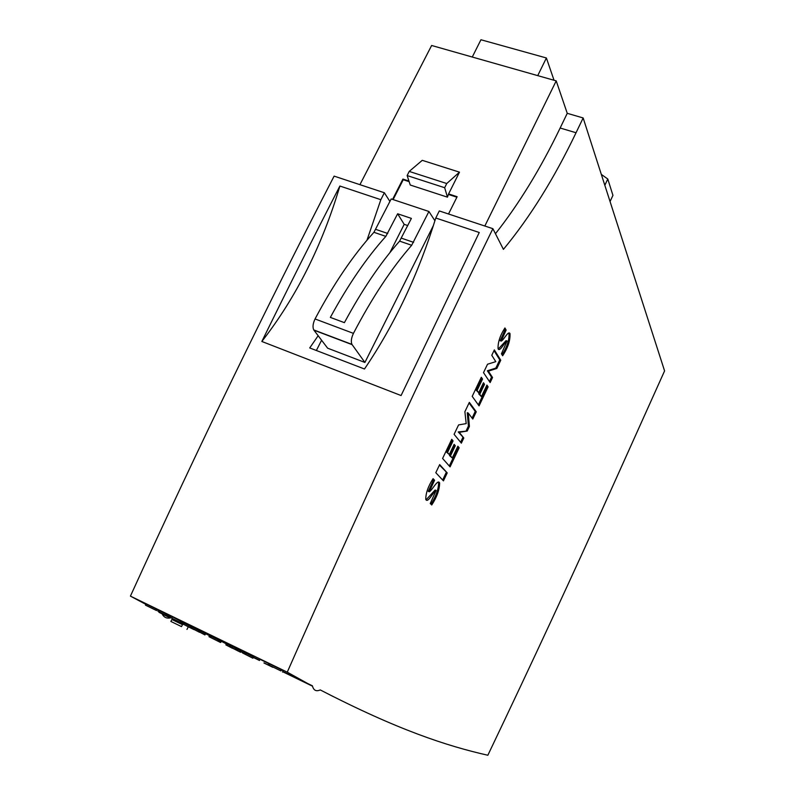 <?xml version="1.0" encoding="UTF-8"?>
<svg xmlns="http://www.w3.org/2000/svg" width="795" height="795" viewBox="0 0 795 795"><rect width="100%" height="100%" fill="white"/><g stroke="black" fill="none" stroke-linecap="round" stroke-linejoin="round"><path stroke-width="1.19" d="M472.27 57.031L480.945 39.75L546.394 57.975L554.026 80.255M583.152 117.958L576.047 132.745C554.145 178.487 529.927 217.363 503.424 249.362L492.88 228.682C425.275 367.071 356.736 514.892 287.263 672.163L312.514 686.204C313.677 690.448 316.261 691.68 320.256 689.921C397.937 730.048 446.959 745.988 487.852 755.25C532.123 662.553 573.632 573.106 612.398 486.898L664.58 370.907L583.152 117.958L567.252 113.317L556.212 80.881L431.635 45.484L359.926 184.669M333.503 696.708L329.289 694.572M242.644 652.536L240.895 651.721M467.222 431.049L469.408 426.448L468.295 413.082L472.796 419.064L476.255 411.79L469.338 402.379L464.886 411.701L466.198 423.616L458.586 424.918L454.104 434.318L461.348 443.163L463.803 438.005L459.242 432.331L467.222 431.049L458.228 431.933L459.242 432.331M501.436 353.805L502.639 355.772C507.955 347.703 510.41 340.29 509.983 333.532C508.144 330.511 503.841 340.091 501.198 341.095L506.137 330.044L504.934 327.967C500.015 335.56 497.73 342.536 498.097 348.906C500.025 352.076 504.298 342.496 507.041 341.025L501.436 353.805M450.079 466.884L459.152 447.784L457.86 446.224L452.266 457.98L450.467 455.903L455.306 445.737L454.134 444.345L449.284 454.541L447.535 452.524L453.071 440.907L451.729 439.297L442.586 458.467L450.079 466.884M479.067 405.867L488.11 386.847L486.918 385.088L481.432 396.635L479.783 394.29L484.533 384.313L483.469 382.743L478.699 392.75L477.099 390.474L482.535 379.066L481.313 377.257L472.21 396.357L479.067 405.867M443.441 480.866L447.217 472.906L439.665 464.598L435.799 472.707L443.441 480.866M496.845 368.453L500.751 360.224L494.351 349.899L491.777 355.295L495.792 361.655L487.524 364.229L483.509 372.636L490.137 382.574L492.542 377.506L488.378 371.146L496.845 368.453L495.841 368.085L487.365 370.778L488.378 371.146M430.254 503.513L431.745 504.974C436.922 497.054 439.546 489.72 439.625 482.972C437.816 478.679 432.45 490.068 429.3 491.777L434.577 480.24L433.076 478.679C428.227 486.172 425.782 493.059 425.762 499.33C427.571 503.901 433.066 492.095 436.117 490.455L430.254 503.513M397.639 213.776L385.833 236.393C366.495 257.918 348.001 284.918 330.352 317.404L344.404 322.651C362.023 289.986 380.417 262.817 399.607 241.123L411.393 218.396L397.639 213.776L404.188 224.349L389.868 252.691M434.925 220.762L428.922 211.48L411.681 245.277C391.359 268.541 371.941 297.906 353.437 333.373C351.281 337.984 350.784 341.661 351.956 344.404L364.905 362.45L433.474 225.353M428.922 211.48L391.2 198.949L373.938 232.299C353.219 255.106 333.592 283.994 315.049 318.954C312.902 323.505 312.475 327.162 313.747 329.925L327.639 348.19L364.905 362.45M448.589 193.93L459.48 172.167L422.264 160.332L409.216 171.422L407.139 175.566L410.25 185.026L447.456 197.16L448.589 193.93L457.135 196.713L448.519 213.994M556.212 80.881L484.831 226.018M392.581 199.406L402.926 179.074L408.938 181.031M393.128 199.585L403.224 179.73L402.926 179.074M403.224 179.73L409.147 181.667M448.748 194.556L456.887 197.2M316.37 350.496L321.578 340.24M492.88 228.682L439.297 210.943L435.779 218.009C418.279 274.454 394.509 324.787 364.478 368.999L309.722 347.942L318.149 335.728M576.047 132.745L560.147 128.025L567.252 113.317M560.147 128.025C540.56 168.659 518.996 203.898 495.454 233.73M339.882 186.03C314.025 236.284 288.019 288.098 261.843 341.472C296.187 297.34 322.194 245.526 339.882 186.03L380.845 199.694L384.363 192.758L334.119 176.122C266.275 307.168 198.372 447.168 130.42 596.121L145.853 604.369M384.363 192.758L389.928 201.483M287.263 672.163L130.42 596.121M261.843 341.472L401.078 395.542L479.246 232.498L435.779 218.009M312.425 685.817L282.831 671.457M259.587 660.178L253.386 657.167M242.882 652.069L241.133 651.224M170.865 621.432L171.879 619.504L182.512 624.671L181.498 626.599L170.865 621.432L181.498 626.599M162.17 613.979C163.969 617.476 166.851 618.758 170.826 617.814M380.845 199.694L366.962 240.249M459.48 172.167L446.75 183.526L409.216 171.422M446.75 183.526L444.673 187.719L447.456 197.16M444.673 187.719L407.139 175.566M407.815 225.571L404.188 224.349M486.61 385.734L488.11 386.847M487.106 386.469L478.352 404.884M483.161 383.389L483.529 383.935L478.779 393.913L481.432 396.635M478.779 393.913L479.783 394.29M483.529 383.935L484.533 384.313M480.995 377.913L481.522 378.688L476.086 390.087L478.699 392.75M476.086 390.087L477.099 390.474M481.522 378.688L482.535 379.066M457.612 446.74L459.152 447.784M458.149 447.386L449.304 466.009M453.895 444.862L454.293 445.339L449.453 455.505L452.266 457.98M449.453 455.505L450.467 455.903M454.293 445.339L455.306 445.737M451.481 439.814L452.057 440.5L446.522 452.116L449.284 454.541M446.522 452.116L447.535 452.524M452.057 440.5L453.071 440.907M439.446 465.065L447.217 472.906M446.214 472.498L442.646 480.021M504.527 328.653L506.137 330.044M505.123 329.687L500.184 340.727L501.118 340.379M508.88 333.045L508.979 333.165C509.466 339.634 507.15 346.829 502.023 354.769M507.041 341.025L506.027 340.667L498.227 349.084M494.013 350.615L499.757 359.857L500.751 360.224M499.757 359.857L495.841 368.085M487.365 370.778L491.548 377.128L492.542 377.506M491.548 377.128L489.452 381.54M468.295 413.082L467.281 412.694L468.404 426.06L469.408 426.448M468.404 426.06L466.228 430.661M469.05 402.976L475.251 411.403L476.255 411.79M475.251 411.403L472.071 418.1M458.228 431.933L463.803 438.005M462.799 437.608L460.603 442.239M432.838 479.077L434.577 480.24M433.563 479.822L428.276 491.36L429.31 490.913M438.343 482.138L438.611 482.565C438.582 489.154 436.028 496.368 430.96 504.199M436.117 490.455L435.113 490.038L426.08 499.826M601.318 174.393L607.787 179.014L604.826 185.295M607.787 179.014L612.945 195.381L610.053 201.542M187.898 627.633L186.964 629.421M537.738 75.624L546.394 57.975M163.74 614.764L168.421 617.009L163.79 614.664M158.95 612.289L169.663 617.626L159.03 612.13M165.767 615.181L180.227 622.415L157.847 611.156L158.434 610.004L159.855 610.699L159.278 611.852L165.767 615.181L166.344 614.038L159.855 610.699M157.847 611.156L159.278 611.852M170.826 616.344L166.344 614.038M170.369 617.238L170.955 616.075L172.416 616.791L171.829 617.944M180.227 622.415L180.803 621.283L172.416 616.791M225.869 644.884L232.349 648.243L225.869 644.884L226.436 643.741L229.616 645.371M219.619 641.843L220.185 640.7L226.356 643.9M220.742 642.39L221.308 641.247M227.002 645.431L227.569 644.288M190.403 627.563L199.505 632.293L190.403 627.563L190.969 626.43L198.76 630.495M191.506 628.1L192.072 626.967M202.327 632.065L201.562 631.717M204.593 634.589L198.273 631.478L198.839 630.346L209.492 635.662M198.273 631.478L205.03 634.808M204.961 634.947L200.996 632.85M205.04 634.788L205.607 633.655M199.933 632.313L200.499 631.18M199.406 632.035L199.972 630.902M176.748 621.163L182.79 624.135L176.788 621.074M180.644 621.591L181.956 622.266M184.112 623.36L180.654 621.561M181.399 623.36L173.658 619.553L181.399 623.36L181.966 622.237M181.916 623.618L182.482 622.495M183.178 624.274L183.734 623.161M183.446 624.423L184.013 623.3M263.95 662.99L272.824 667.323L264 662.881M260.015 659.313L259.428 660.506L260.015 659.313L268.64 663.527L268.054 664.719M269.614 664.163L268.581 663.646M240.309 650.668L241.183 651.125L240.627 652.258L239.742 651.811L240.309 650.668L236.145 648.591M235.658 648.213L236.195 648.501L235.628 649.644L235.091 649.356L235.658 648.213L231.097 645.918L229.964 645.371L229.397 646.514L231.216 647.478L229.089 646.444L240.627 652.258M229.089 646.444L229.924 645.431M239.742 651.811L237.616 650.777L238.172 649.644M237.616 650.777L237.109 650.529L237.675 649.396M237.109 650.529L237.288 649.197M236.731 650.34L235.628 649.644M235.091 649.356L232.349 648.024L232.915 646.882M232.349 648.024L230.53 647.07L231.097 645.918M230.53 647.07L229.397 646.514M156.516 610.54L145.455 605.144L146.042 604.001L156.486 609.069L155.899 610.212L156.516 610.54L157.102 609.397L156.486 609.069M145.455 605.144L155.899 610.212M158.294 610.272L157.003 609.586M246.033 653.142L253.436 657.068L252.88 658.21L245.466 654.305L246.033 653.142L243.031 651.751L242.465 652.904L252.88 658.21M245.466 654.305L244.025 653.599L244.592 652.437M244.025 653.599L244.512 652.407M243.946 653.569L242.465 652.904M208.986 636.686L220.523 642.469L208.986 636.686L209.552 635.543L220.126 640.81M218.297 641.327L211.659 638.017L218.297 641.327M219.45 641.893L220.016 640.75M218.516 641.396L219.082 640.263M218.307 641.287L218.864 640.154M217.91 641.088L218.476 639.945M210.665 637.53L211.232 636.388M210.099 637.222L210.665 636.089M280.923 670.92L269.127 665.167L269.714 663.964L280.993 669.44L280.406 670.642L280.923 670.92L281.5 669.718L280.993 669.44M269.127 665.167L280.406 670.642M282.523 672.083L283.099 670.9L281.38 669.966M183.595 624.383L184.192 623.27L190.83 626.51L190.263 627.643L183.595 624.383L192.887 629.034L187.004 626.112M186.984 626.162L194.139 629.67L188.713 626.877M188.693 626.927L187.531 626.291M187.501 626.341L186.487 625.784M186.457 625.824L190.263 627.643M413.589 242.336L401.515 238.202M387.751 233.482L375.866 229.407M385.833 236.393L373.938 232.299M411.681 245.277L399.607 241.123M353.437 333.373L315.049 318.954M352.106 344.642L313.906 330.163M312.514 686.204L282.692 671.735M259.458 660.456L253.257 657.445M242.743 652.347L241.004 651.503M351.956 344.404L313.747 329.925M509.983 333.532L508.979 333.165M501.198 341.095L500.184 340.727M439.625 482.972L438.611 482.565M429.3 491.777L428.276 491.36M184.192 623.27L183.625 624.393"/></g></svg>
